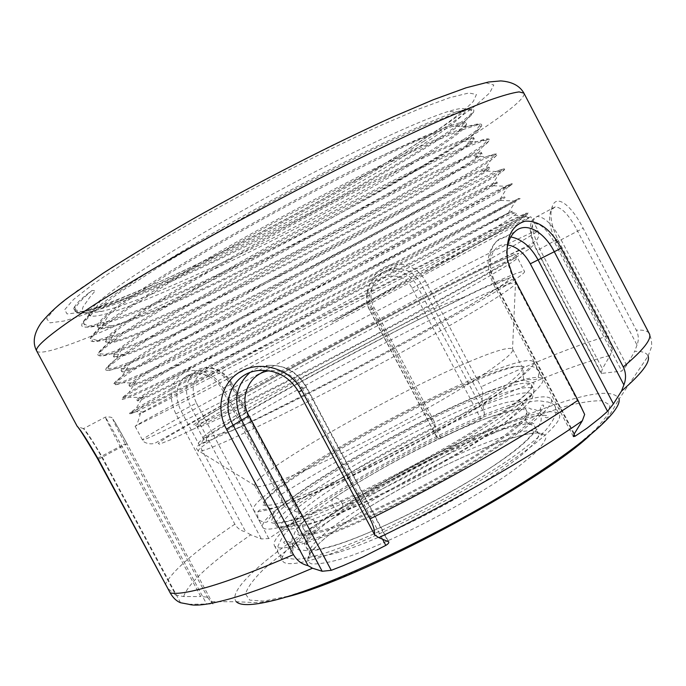 <?xml version="1.0" encoding="UTF-8"?>
<svg xmlns="http://www.w3.org/2000/svg" width="686" height="686" viewBox="0 0 686 686"><rect width="100%" height="100%" fill="white"/><g stroke="black" fill="none" stroke-linecap="round" stroke-linejoin="round"><path stroke-width="0.51" stroke-dasharray="3.43 2.57" d="M206.537 597.06L200.766 596.571L120.127 446.38L125.195 443.773L207.721 597.532L206.537 597.06M436.528 436.399L436.785 437.291L438.851 438.517L440.944 438.165L480.929 418.992C483.364 417.277 484.505 415.424 484.35 413.426L417.002 285.573C411.051 275.412 402.373 270.438 390.951 270.627C372.292 271.176 360.45 293.822 369.883 310.261L436.528 436.399L434.71 422.439L374.144 307.765C364.866 291.55 377.377 268.672 395.402 268.389C406.481 268.312 414.919 273.294 420.732 283.344L481.932 399.561C483.347 395.265 483.064 391.029 481.1 386.844L425.32 280.891C417.525 265.911 398.437 259.582 384.057 267.394C369.634 274.992 363.417 294.671 371.229 309.232L426.349 413.564L434.71 422.439M409.336 165.558C310.149 225.634 116.671 320.937 90.741 315.997C86.007 314.814 89.54 309.249 101.357 299.293L116.714 287.58C151.014 262.892 219.872 221.861 290.084 184.817C360.03 147.833 421.616 119.741 448.061 111.526C463.667 106.802 468.778 107.625 463.393 114.013C455.856 122.365 437.325 135.682 407.784 153.973C317.232 210.293 153.312 292.896 93.21 309.137C81.48 312.302 75.143 312.37 74.199 309.335L75.117 306.102C77.055 302.595 82.672 297.398 91.967 290.512L95.465 290.547L89.952 297.081L83.152 306.728C81.402 310.972 83.135 313.176 88.34 313.339L101.811 311.401C160.378 297.149 319.899 217.419 408.847 164.228C431.768 150.534 448.301 139.73 458.454 131.806C463.727 127.63 466.3 124.783 466.188 123.266C465.34 118.609 436.648 129.74 380.121 156.64C297.278 196.453 173.875 265.997 126.078 300.108C105.473 314.651 95.989 323.5 97.626 326.656C98.81 328.457 103.603 328.191 112.007 325.859C165.746 310.912 326.21 230.007 415.51 177.648C439.229 163.782 456.301 152.978 466.729 145.235C471.848 141.342 474.18 138.881 473.717 137.843C472.019 134.053 423.476 154.822 344.278 195.913C266.279 236.293 175.607 288.283 134.619 316.083C113.799 330.215 104.092 338.627 105.481 341.311C106.45 342.751 110.626 342.365 118.018 340.162C169.099 324.847 331.715 242.45 422.344 190.665C447.143 176.516 464.731 165.815 475.106 158.552C479.643 155.31 481.752 153.321 481.426 152.575C480.191 149.677 432.163 171.371 353.179 212.789C275.395 253.486 184.543 305.047 143.151 332.05C122.134 345.77 112.187 353.744 113.327 355.965C114.099 357.072 117.7 356.583 124.14 354.49C172.435 338.798 337.203 254.866 429.17 203.665C455.058 189.267 473.151 178.712 483.45 171.989C487.429 169.339 489.324 167.778 489.127 167.298C488.355 165.283 440.841 187.913 362.071 229.647C284.501 270.67 193.478 321.794 151.683 347.999C130.451 361.308 120.282 368.845 121.173 370.603C121.756 371.409 124.826 370.834 130.383 368.862C175.745 352.767 342.683 267.248 435.996 216.656L491.759 185.546L496.827 182.013C496.518 180.872 449.51 204.428 370.955 246.488C293.599 287.837 202.396 338.532 160.207 363.932C138.761 376.837 128.368 383.937 129.011 385.232C129.431 385.772 132.004 385.12 136.737 383.277C179.046 366.77 348.154 279.596 442.822 229.639L504.519 196.711C504.664 196.453 458.171 220.935 379.83 263.313C302.689 304.987 211.314 355.254 168.713 379.855C147.07 392.349 136.445 399.012 136.84 399.852L143.211 397.726C182.33 380.799 353.607 291.91 449.639 242.621L508.275 213.02L484.573 225.908L255.809 343.197C192.14 375.679 138.872 402.107 137.363 400.821L143.666 396.114L169.279 380.919C207.215 359.087 285.659 315.792 356.591 277.358L505.025 197.688L443.276 230.505C389.288 258.888 314.617 297.724 249.147 330.678C185.297 362.86 131.575 388.473 129.534 386.209C129.174 385.626 131.558 383.585 136.694 380.061L160.773 364.995C197.885 342.726 274.915 299.653 345.264 261.752C418.443 222.213 473.314 193.881 490.773 185.657L497.341 182.991C495.464 185.057 475.166 196.565 436.45 217.522C382.754 246.497 308.143 285.487 242.475 318.141C178.446 350.031 124.269 374.839 121.696 371.58C121.173 370.714 123.874 368.133 129.783 363.829L152.249 349.063C188.547 326.382 264.153 283.532 333.893 246.137C406.498 207.086 462.313 179.063 481.503 170.9C486.743 168.67 489.461 167.804 489.641 168.276C490.85 169.511 465.417 184.68 429.625 204.531C376.211 234.089 301.66 273.251 235.812 305.596C171.594 337.195 116.954 361.188 113.85 356.943C113.147 355.751 116.174 352.578 122.931 347.408L143.726 333.113C179.209 310.038 253.383 267.411 322.471 230.522C394.459 191.951 451.156 164.211 472.028 156.082C478.322 153.647 481.632 152.806 481.941 153.561C483.501 155.456 458.394 171.286 422.799 191.531C369.668 221.681 295.177 261.006 229.133 293.051C164.734 324.349 109.64 347.528 106.004 342.288C105.095 340.736 108.482 336.903 116.157 330.789L135.185 317.146C169.862 293.702 242.595 251.308 310.998 214.898C382.299 176.808 439.855 149.308 462.364 141.222C469.816 138.555 473.769 137.757 474.232 138.829C476.144 141.402 451.362 157.874 415.965 178.514C363.117 209.256 288.686 248.752 222.453 280.488C157.874 311.495 102.317 333.859 98.149 327.625C97.018 325.67 100.791 321.117 109.451 313.974L126.644 301.171C158.089 279.082 222.856 240.46 286.036 206.477C351.489 171.14 411.874 141.933 441.287 130.451L452.503 126.301C461.472 123.309 466.18 122.623 466.617 124.235C465.614 129.44 446.517 143.22 409.336 165.558M237.836 428.184C277.813 409.894 356.583 369.583 421.796 333.825C487.137 297.998 526.479 273.723 524.524 271.519C521.626 270.464 503.232 278.104 469.37 294.431L418.451 319.616L478.811 290.281C491.09 284.741 500.18 280.994 506.062 279.039L509.424 279.073L504.759 283.395L470.107 305.133C409.782 340.745 283.661 407.072 230.059 431.468L237.836 428.184M463.316 251.059C505.368 229.141 527.868 217.711 530.801 216.759L529.378 217.745C521.411 222.658 465.665 252.877 384.769 295.915C303.992 338.901 213.655 386.381 169.974 408.882L135.108 426.263C135.914 424.994 191.3 394.999 258.656 359.078L463.316 251.059M509.818 212.308C512.768 210.859 513.145 210.774 510.95 212.068L140.57 413.135C137.5 414.979 138.598 414.593 143.863 411.986C180.401 393.824 358.444 300.331 459.106 248.795L522.672 217.025C526.788 215.147 527.723 214.992 525.45 216.536C518.153 221.432 484.35 240.306 424.051 273.174L331.973 322.111C425.783 269.032 503.378 224.279 514.483 215.267L516.326 213.723C519.293 210.516 508.712 214.572 484.573 225.908M468.452 362.062C494.246 351.086 508.943 346.722 512.536 348.968L512.699 349.2C515.452 353.41 484.693 375.628 433.115 405.083C381.656 434.495 318.33 465.785 284.424 478.854C266.014 485.902 256.144 488.192 254.832 485.739L254.729 485.474C251.788 473.957 392.401 393.893 468.452 362.062M477.293 378.861C504.021 367.953 519.019 364.146 522.278 367.439C525.433 372.412 495.103 395.419 443.713 425.149C392.435 454.844 328.98 485.817 294.748 498.216C276.149 504.896 266.074 506.791 264.53 503.91C258.133 491.759 399.981 409.799 477.293 378.861M492.299 390.3C521.875 378.646 538.647 374.916 542.617 379.109C546.485 385.266 514.063 411.086 458.068 443.859C402.202 476.599 332.761 510.015 295.529 522.578C275.532 529.258 264.607 530.827 262.755 527.294C255.286 511.936 407.767 422.842 492.299 390.3M483.982 374.487C513.36 362.448 529.884 358.221 533.545 361.814C536.992 367.182 504.124 392.178 447.941 424.677C391.886 457.125 322.583 490.884 285.693 504.133C265.885 511.19 255.175 513.162 253.546 510.058C247.071 496.544 400.032 408.221 483.982 374.487M485.662 394.759C512.571 384.211 527.791 380.859 531.341 384.7C534.874 390.403 504.965 414.155 453.738 444.151C402.639 474.103 339.064 504.776 304.515 516.541C285.736 522.869 275.472 524.387 273.714 521.103C266.417 507.271 407.81 424.591 485.662 394.759M482.044 410.442C505.651 401.473 519.045 398.832 522.226 402.519L522.269 402.613C525.279 408.256 498.671 429.788 453.72 456.284C408.873 482.755 353.024 509.569 321.957 519.885C304.953 525.459 295.512 526.728 293.634 523.675L293.574 523.581C286.105 510.727 412.595 436.15 482.044 410.442M486.263 418.443C509.947 409.628 523.444 407.184 526.745 411.111C530.227 416.925 503.996 438.74 459.063 465.417C414.233 492.068 358.083 518.89 326.793 528.957C309.523 534.437 299.971 535.5 298.144 532.147C290.281 518.556 416.565 443.653 486.263 418.443M508.069 422.49C537.67 411.746 554.734 409.045 559.27 414.387C563.909 422.027 532.705 449.193 477.705 482.164C422.833 515.092 353.907 547.497 316.332 558.593C296.12 564.475 284.861 565.247 282.563 560.891C273.174 542.112 423.253 452.323 508.069 422.49M500.686 408.444C530.115 397.365 546.956 394.227 551.218 399.038C555.497 406.001 523.898 432.446 468.727 465.159C413.701 497.847 344.887 530.544 307.62 542.24C287.571 548.457 276.492 549.58 274.4 545.61C265.868 528.434 416.376 439.332 500.686 408.444M493.748 432.652C517.57 424.128 531.247 422.036 534.771 426.383C538.561 432.763 512.648 455.17 467.843 482.052C423.151 508.909 366.916 535.5 335.377 545.078C317.97 550.283 308.263 551.047 306.265 547.377C297.69 532.456 423.614 456.979 493.748 432.652M612.349 349.388L555.454 240.494C549.349 227.34 547.985 217.128 551.364 209.873L555.231 206.863C561.954 207.361 569.389 215.421 577.543 231.045L637.02 345.032C638.94 340.17 638.709 335.222 636.325 330.198L583.143 228.224C572.681 207.532 558.155 194.395 552.993 204.737C549.177 212.874 550.712 224.348 557.607 239.165L608.156 335.934L612.349 349.388L610.068 355.451L602.394 368.811L601.108 373.45L621.799 371.109L626.67 365.346L634.653 351.369C642.233 351.121 646.709 352.69 648.09 356.094L619.046 399.098C614.047 388.893 588.485 392.221 542.352 409.088C481.692 431.34 401.704 471.368 337.109 511.156C273.054 550.687 225.694 590.02 236.327 601.742L210.876 601.665L207.721 597.532M188.787 604.28L212.994 603.963L210.876 601.665M180.564 602.745L102.283 457.116C93.047 441.355 86.856 431.906 83.701 428.741L83.581 428.596C81.548 426.306 92.301 439.64 101.271 456.447L175.796 595.088L183.634 596.554L200.766 596.571M183.634 596.554C188.453 582.971 210.825 562.391 250.742 534.831L261.383 538.956L268.801 538.561L301.034 516.944L301.849 514.449L300.082 513.119L231.319 384.117C223.662 368.905 204.471 362.731 193.966 372.567C185.434 381.476 184.277 392.726 190.502 406.318L261.383 538.956M284.493 506.491L280.137 495.018L223.147 388.165C215.207 373.133 196.299 366.333 183.505 373.021C170.334 382.145 167.778 395.762 175.848 413.872L234.861 524.198C237.33 528.314 240.949 530.878 245.734 531.882L181.13 411.068C174.716 397.743 175.522 386.793 183.548 378.209C193.589 368.631 214.315 373.913 221.801 388.953L284.493 506.491L289.466 509.295L300.082 513.119M481.932 399.561L484.35 413.426M175.796 595.088L167.761 588.374M250.742 534.831L245.734 531.882M637.02 345.032L634.653 351.369M506.705 253.091L507.366 261.872L512.296 276.389L584.652 414.455M232.151 430.765L206.572 437.454L203.176 437.771C201.564 432.712 322.54 365.286 416.231 317.618C432.514 309.052 448.138 302.337 463.093 297.475M206.572 437.454L206.349 441.047L205.217 442.058C165.223 455.898 314.299 371.803 418.451 319.616C314.96 372.061 179.003 448.781 205.217 442.058M416.231 317.618L418.451 319.616M303.401 528.777C306.076 532.842 309.455 534.128 313.528 532.628C316.889 530.432 317.678 527.251 315.894 523.092C313.262 519.079 309.926 517.776 305.887 519.191C302.423 521.36 301.591 524.558 303.401 528.777M342.014 503.061C343.849 507.083 343.557 509.784 341.156 511.147C338.224 511.765 335.54 510.084 333.104 506.131C331.261 502.092 331.552 499.391 333.988 498.027C336.903 497.427 339.579 499.108 342.014 503.061M371.229 309.232L374.144 307.765L369.728 310.364L372.652 308.88C357.843 283.447 398.978 261.426 412.037 288.249L480.929 418.992M192.474 429.59L224.373 413.915L311.375 369.317L408.547 317.644L487.274 274.126L513.094 259.128L528.374 249.575L533.202 245.528L528.331 246.651L514.98 252.388L468.444 274.88C401.01 308.554 302.766 360.424 232.46 399.424L166.286 437.668L158.226 443.345L159.358 444.219L170.643 439.735L192.474 429.59M469.636 263.098C511.902 241.609 534.686 230.753 537.995 230.513C539.693 231.448 489.984 259.78 406.601 304.635C323.38 349.414 224.494 400.907 177.974 423.845C154.496 435.421 142.654 440.781 142.448 439.949C142.714 437.685 197.662 406.901 264.83 370.68C332.538 334.185 411.849 292.493 469.636 263.098M462.878 282.083C370.174 327.762 196.762 421.873 197.448 427.052C197.902 428.098 208.75 423.562 229.982 413.452C269.641 394.527 348.282 353.899 413.658 318.39C479.171 282.821 518.916 259.291 517.33 257.79C514.723 257.301 496.57 265.396 462.878 282.083M225.754 411.72L206.074 420.93L195.27 425.363L193.195 425.174C195.862 422.919 202.224 418.76 212.283 412.715L255.183 388.25C316.229 354.319 404.114 307.928 463.256 278.447L486.048 267.257L514.989 254.154L518.788 253.417L514.183 257.156L500.643 265.576L478.245 278.567L370.243 337.581L288.703 380.198L225.754 411.72M423.897 141.29C348.291 189.036 236.644 248.692 150.397 287.648L115.848 302.603C94.96 311.024 77.629 317.164 63.867 321.039L49.992 322.849L46.648 318.681L55.455 307.98L77.381 290.581L112.435 266.965L159.178 238.325L214.684 206.632C254.763 184.74 294.586 163.971 334.151 144.326L388.293 118.807L433.14 99.599L466.171 87.594L486.323 82.895L493.8 84.97L489.667 92.919L475.492 105.661C461.738 116.131 444.537 128.008 423.897 141.29M36.752 351.103C43.004 358.349 116.037 327.702 198.426 287.202C281.672 246.214 375.662 195.176 444.382 153.184C492.634 123.634 526.762 99.144 523.924 93.159M287.648 596.288L263.707 601.09L249.721 600.121L245.562 593.982C247.346 587.628 253.288 579.473 263.39 569.517C275.463 558.833 290.375 547.248 308.117 534.771C372.858 490.439 468.932 440.412 538.193 415.244L565.333 406.421C581.213 402.262 593.656 400.401 602.651 400.838L609.957 405.134L607.967 414.601L595.817 429.239L573.282 448.584L541.031 471.728C515.186 488.621 486.563 505.788 455.161 523.229C423.142 540.216 391.998 555.488 361.728 569.037L320.877 585.501L287.648 596.288M94.128 283.369L73.436 299.568L64.673 309.738L67.056 313.922L79.267 312.576L99.693 306.342C116.74 300.056 136.377 292.004 158.603 282.186C238.634 246.145 343.72 189.988 413.538 145.758L440.301 128.059C455.393 117.357 466.386 108.499 473.28 101.485L476.436 94.505L468.881 92.979L449.784 97.661L419.095 108.945L377.892 126.678C345.838 141.479 311.35 158.372 274.434 177.365C237.373 196.959 202.361 216.322 169.399 235.461L126.567 261.623L94.128 283.369M380.121 156.64C405.992 144.617 426.383 135.888 441.287 130.451M339.124 552.127C321.665 557.212 311.89 557.847 309.815 554.031C300.931 538.536 426.701 462.81 497.024 438.869C520.906 430.465 534.66 428.527 538.278 433.063C542.197 439.692 516.429 462.347 471.685 489.324C427.052 516.266 370.774 542.763 339.124 552.127M502.238 441.227C456.413 457.33 388.396 492.694 345.392 522.655C327.239 535.526 315.174 546.09 309.206 554.339C306.805 559.073 307.542 562.228 311.41 563.815C317.164 564.372 326.047 563.06 338.061 559.862C383.242 547.145 475.672 499.391 518.89 466.266L534.24 453.6C541.503 446.389 545.439 440.798 546.065 436.836C544.83 433.861 540.705 432.574 533.691 432.977C525.253 434.289 514.766 437.042 502.238 441.227M230.505 439.383C270.859 421.264 351.892 379.873 417.517 343.6C483.313 307.259 520.571 283.532 515.503 282.598C510.873 282.418 493.011 289.741 461.901 304.575C371.203 347.493 202.619 440.018 198.168 450.616C197.302 453.154 208.072 449.407 230.505 439.383M487.857 398.926C514.809 388.473 530.098 385.24 533.717 389.228C537.352 395.11 507.546 419.069 456.37 449.124C405.315 479.154 341.705 509.741 307.071 521.343C288.249 527.577 277.933 529 276.124 525.613C268.586 511.336 409.859 428.467 487.857 398.926M487.823 403.66C513.977 393.61 528.88 390.557 532.516 394.501C536.28 400.341 507.348 423.854 457.502 453.223C407.776 482.558 345.667 512.382 311.676 523.641C293.094 529.729 282.915 531.041 281.157 527.594C273.8 513.239 411.66 432.18 487.823 403.66M483.09 404.431C507.983 392.881 531.367 382.848 553.25 374.324C575.16 365.81 594.102 359.515 610.068 355.451M608.156 335.934C591.872 340.633 572.767 347.408 550.832 356.266C529.043 365.072 505.796 375.268 481.1 386.844M289.466 509.295C334.819 480.86 383.56 453.54 435.696 427.327M426.349 413.564C374.547 439.846 325.807 466.995 280.137 495.018M234.861 524.198C195.047 551.081 171.843 571.206 165.249 584.575M626.67 365.346L561.139 239.886C552.427 224.502 544.41 216.707 537.087 216.519C530.261 220.009 531.144 230.822 539.711 248.967L602.394 368.811M601.665 373.793L537.189 250.527C530.587 236.721 529.472 227.829 533.837 223.85C539.856 222.753 546.871 229.158 554.888 243.041L583.143 228.224M557.607 239.165L537.189 250.527M249.764 372.652C254.96 368.554 260.92 366.144 267.634 365.424C284.184 364.66 296.961 371.821 305.973 386.93L387.89 541.177M298.693 391.895L306.29 386.647L302.432 388.413C294.543 375.336 283.447 369.462 269.144 370.774M648.09 356.094L651.391 347.348C652.112 343.266 651.391 338.678 649.256 333.585C647.687 330.849 643.382 329.717 636.325 330.198M97.781 458.222L120.127 446.38C109.82 427.052 104.924 417.285 105.438 417.071L122.091 446.543L206.769 604.272M98.372 459.311L127.039 443.799C118.832 428.63 114.108 420.415 112.881 419.163C113.344 421.05 117.452 429.247 125.195 443.773M412.037 288.249L425.32 280.891M574.328 433.758L495.892 284.261C487.472 265.928 487.712 251.582 496.604 241.206C500.506 237.622 505.239 236.198 510.821 236.936M573.359 436.562L493.886 285.102L513.017 276.381M301.849 514.449L232.16 383.714L223.147 388.165M175.848 413.872L196.47 403.162L194.378 398.206L193.281 393.027L193.203 387.899L194.172 383.08L196.119 378.826L198.94 375.345L202.49 372.807L206.58 371.332L211.005 370.98L215.541 371.778L219.966 373.656L224.065 376.537L227.632 380.258L230.513 384.649L301.034 516.944M268.801 538.561L196.47 403.162M507.743 244.885C492.025 241.806 484.359 264.633 495.215 284.218L573.976 434.349M440.944 438.165L372.652 308.88M212.986 603.954L127.03 443.799L212.994 603.963M382.462 539.067L302.432 388.413M554.888 243.041L621.799 371.109M514.757 231.859L496.604 241.206C486.254 252.294 485.354 266.923 493.886 285.102L495.215 284.218M183.548 378.209L193.966 372.567C205.208 362.534 224.596 368.648 232.16 383.714L230.513 384.649M74.199 309.335L82.311 311.959L103.432 307.028L135.185 295.597C159.752 285.548 187.046 273.474 217.085 259.377L309.266 212.969L354.208 188.607C382.942 172.452 408.11 157.643 429.71 144.18L456.147 126.447L470.999 114.09L471.865 108.731L456.567 111.818C428.098 120.847 354.045 155.628 272.831 199.686C193.735 242.475 119.415 288.617 95.217 309.034L82.354 322.832L88.477 326.279L110.189 320.765L144.523 307.688L186.472 289.303C218.045 274.632 250.844 258.665 284.87 241.403L381.725 189.49L422.748 165.772L455.333 145.526L475.878 130.803L480.569 123.986L466.763 126.807C453.823 131.455 434.813 139.644 409.739 151.4C374.728 168.027 328.131 191.866 281.912 216.896C236.576 241.532 190.88 267.849 156.151 289.363C131.403 304.876 113.284 317.146 101.802 326.159L90.183 338.284L96.923 340.359L118.789 333.842C140.115 325.636 165.275 314.831 194.275 301.446C225.454 286.697 257.842 270.781 291.439 253.691L387.376 202.653L428.33 179.483L461.155 159.821L482.507 145.552L488.543 138.992L476.736 141.753C464.482 146.452 445.814 154.83 420.732 166.887C385.695 183.925 338.241 208.475 290.993 234.08C255.552 253.374 222.118 272.213 190.699 290.598C150.646 314.334 123.231 331.827 108.482 343.077L98.047 353.564L105.352 354.328L127.356 346.859C148.536 338.181 173.429 327.085 202.053 313.571L297.99 265.979L393.018 215.781L466.943 174.055L489.058 160.232L496.381 153.93L486.477 156.648C475.209 161.304 456.456 170.077 431.623 182.356C396.611 199.815 348.334 225.068 300.056 251.256C263.827 270.979 229.699 290.075 197.679 308.563C157.068 332.221 129.474 349.397 115.239 359.773L105.936 368.674L113.773 368.185L135.897 359.798C156.923 350.683 181.558 339.304 209.805 325.679L304.541 278.25L398.66 228.892L472.697 188.23L495.524 174.844L504.073 168.79L496.021 171.491C482.147 177.725 454.372 191.488 414.181 212.377L309.12 268.406C260.783 294.68 211.811 322.12 175.925 343.06C150.414 358.032 132.698 368.948 122.065 376.271L113.842 383.62L122.185 381.939L144.403 372.67L217.531 337.769L311.084 290.53L445.025 220.352L511.645 183.591L493.594 192.183L453.12 213.209L318.175 285.548L211.708 344.278L158.998 374.35L128.968 392.564L121.774 398.42L130.589 395.582L152.884 385.472L225.231 349.843L317.618 302.792L519.088 198.314L218.74 362.036L165.583 391.595L135.931 408.659L129.731 413.066L161.347 398.214L489.727 230.419L526.402 212.977L523.444 215.67C514.569 221.261 493.183 233.454 459.268 252.259L331.973 322.111M91.967 290.512C68.823 310.338 69.217 317.164 93.15 310.99C169.725 291.764 410.691 165.086 465.159 120.847L473.546 112.195L469.816 109.683L452.245 114.536L421.161 127.099L377.806 147.121C342.76 164.331 305.647 183.496 266.485 204.625L210.422 236.104L159.778 266.391L120.573 291.807L95.148 310.595L83.452 322.591L85.424 327.231L98.913 325.25C172.649 305.424 420.381 175.222 473.657 133.941L481.34 126.421L477.13 124.989L459.346 130.82L428.424 144.086L385.481 164.529C350.88 181.833 314.257 200.929 275.609 221.801C237.699 242.698 202.439 262.91 169.836 282.426L130.46 307.259L104.495 325.524L91.847 337.152L92.619 341.594L104.795 339.544C175.47 319.084 430.113 185.28 482.104 147.156L489.118 140.75L484.427 140.39L466.446 147.164L435.696 161.099L393.164 181.936C359.001 199.326 322.857 218.337 284.733 238.968C247.294 259.54 212.351 279.382 179.895 298.47L140.381 322.72L113.885 340.488L100.319 351.755L99.907 355.991L110.806 353.89C178.197 332.753 439.915 195.27 490.524 160.507L496.87 155.182L491.708 155.876L473.529 163.568L442.967 178.137L400.838 199.343L293.848 256.11C256.89 276.372 222.264 295.838 189.971 314.514L150.337 338.198L123.343 355.477L108.885 366.384L107.308 370.44L116.929 368.271C180.812 346.421 449.767 205.183 498.902 173.97L504.604 169.734L498.979 171.457L450.23 195.201L408.522 216.759L302.963 273.234L200.063 330.549L160.327 353.693L132.852 370.5L117.538 381.056L114.811 384.923L123.18 382.694C183.325 360.107 459.689 215.01 507.254 187.57L512.305 184.388L506.225 187.124L487.703 196.556L416.196 234.183L259.162 319.324L210.165 346.593L142.422 385.549L126.275 395.762L122.417 399.449L129.551 397.16C185.726 373.801 469.678 224.768 515.563 201.298L180.409 384.7L135.108 410.511L130.143 414.018L136.051 411.669C188.007 387.513 479.737 234.44 523.838 215.147C539.693 208.381 506.44 227.718 424.051 273.174M395.402 268.389L390.951 270.627C372.206 271.287 360.313 293.977 369.728 310.364L436.785 437.291M135.108 426.263L142.448 439.949C142.714 442.521 151.332 445.677 156.314 442.496L226.663 402.536C297.733 363.04 399.389 309.317 469.087 274.434L529.283 245.082L535.903 240.786C538.647 238.188 539.342 234.766 537.995 230.513L530.801 216.759M209.333 440.558L206.349 441.047L204.222 440.309L196.222 425.114C196.65 416.891 372.146 324.349 463.05 278.585C487.943 266.125 504.673 258.365 513.239 255.295C517.793 254.523 515.195 255.312 516.421 255.681L524.524 271.519M286.645 596.966C274.057 600.301 263.836 602.188 255.972 602.625L236.327 601.742M90.741 315.997L88.34 313.339M93.21 309.137C110.626 303.358 171.989 277.821 233.892 246.265C296.481 214.761 363.134 177.614 410.845 147.584C432.18 133.916 447.589 123.566 457.09 116.534C463.487 112.281 461.704 113.739 463.393 114.013M466.617 124.235L466.188 123.266M306.265 547.377L309.815 554.031C310.595 559.742 309.84 557.727 308.494 558.267L308.854 555.72C309.403 553.834 313.468 549.117 321.048 541.563C337.1 527.98 356.317 514.534 378.715 501.226C418.846 477.173 467.183 453.583 502.118 441.304C519.413 435.284 531.813 432.54 539.299 433.08L542.523 434.349C541.323 435.164 542.566 436.922 538.278 433.063L534.771 426.383M254.729 485.474L198.168 450.616C195.656 448.695 196.007 446.818 199.214 444.982L229.57 431.82L255.098 419.686L322.506 385.729L360.442 365.844L397.974 345.693L462.39 309.72L511.91 279.528L514.774 279.905L515.589 281.243L512.536 348.968M510.95 212.068L516.326 213.723M525.45 216.536L529.378 217.745M512.699 349.2L522.278 367.439M533.545 361.814L542.617 379.109M531.341 384.7L533.717 389.228C534.102 392.529 533.699 394.287 532.516 394.501L522.269 402.613M522.226 402.519L526.745 411.111M551.218 399.038L559.27 414.387M505.025 197.688L504.519 196.711M497.341 182.991L496.827 182.013M489.641 168.276L489.127 167.298M481.941 153.561L481.426 152.575M474.232 138.829L473.717 137.843M137.363 400.821L136.84 399.852M129.534 386.209L129.011 385.232M121.696 371.58L121.173 370.603M113.85 356.943L113.327 355.965M106.004 342.288L105.481 341.311M98.149 327.625L97.626 326.656M555.231 206.863L537.087 216.519C531.101 220.438 531.281 219.752 530.218 228.867C530.57 235.512 532.782 242.767 536.855 250.63L601.108 373.45M258.836 370.5L267.634 365.424C284.424 364.489 297.312 371.563 306.29 386.647L388.696 541.811M127.039 443.799L115.162 422.507C111.586 418.383 114.433 416.565 105.438 417.071L83.581 428.596M274.4 545.61L282.563 560.891M293.574 523.581L298.144 532.147M293.634 523.675L281.157 527.594C280.317 528.443 278.636 527.791 276.124 525.613L273.714 521.103M253.546 510.058L262.755 527.294M254.832 485.739L264.53 503.91M140.57 413.135L136.737 425.637M589.24 435.936C600.979 425.552 608.799 416.899 612.692 409.988L619.046 399.098M551.364 209.873L552.993 204.737M507.366 261.872L507.434 259.96M83.701 428.741L77.432 426.529M458.454 131.806L465.159 120.847C479.128 109.074 476.264 106.056 456.567 111.818L448.061 111.535M112.007 325.859L98.913 325.25C93.442 326.922 88.571 327.488 84.301 326.948C78.667 326.802 82.303 320.825 95.217 309.034L101.357 299.293M466.729 145.235L473.657 133.941C482.918 126.627 488.183 119.879 466.763 126.807L452.503 126.301M118.018 340.162L104.795 339.544C99.221 341.396 76.858 346.927 101.802 326.159L109.451 313.974M475.106 158.552L482.104 147.156C490.396 140.99 495.06 135.322 476.736 141.753L462.364 141.222M124.14 354.49L110.806 353.89C105.978 355.597 101.957 356.163 98.733 355.58C98.304 355.297 94.214 354.653 108.482 343.077L116.157 330.789M483.45 171.989L490.524 160.507C500.214 153.398 498.868 152.112 486.477 156.648L472.028 156.082M130.383 368.862L116.929 368.271C113.07 369.265 94.917 376.014 115.239 359.773L122.931 347.408M491.759 185.546L498.902 173.97C507.348 168.164 506.388 167.333 496.021 171.491L481.503 170.9M136.737 383.277L123.18 382.694C111.175 386.853 110.806 384.709 122.065 376.271L129.783 363.829M500.034 199.223L507.254 187.57C514.543 182.922 513.917 182.485 505.35 186.275L490.773 185.657M143.211 397.726L129.551 397.16C119.373 401.018 119.175 399.484 128.968 392.564L136.694 380.061M508.275 213.02L515.563 201.298C522.012 197.697 521.66 197.594 514.491 200.998L499.871 200.363M143.863 411.986L136.051 411.669C127.527 415.219 127.485 414.224 135.931 408.659L143.666 396.114M522.672 217.025L523.838 215.147C527.98 213.663 531.101 210.894 523.444 215.67L514.483 215.267M75.117 306.102C70.324 311.547 79.044 315.423 93.15 310.99L101.811 311.401M333.988 498.027C376.16 469.533 443.919 434.204 488.003 417.834C515.212 408.95 529.463 406.052 530.758 409.156C536.263 408.479 541.185 413.547 540.525 413.932C541.666 418.46 541.383 421.804 539.676 423.965C539.273 427.584 528.623 441.818 503.481 459.071C458.454 490.996 374.796 533.554 333.01 546.047C322.763 549.1 314.883 550.712 309.36 550.884L301.754 550.095C299.731 550.815 296.721 549.16 292.725 545.13C293.402 551.407 292.63 554.048 290.418 553.053C286.474 536.16 425.852 451.748 503.464 425.149C528.452 416.205 543.423 413.315 548.371 416.471C547.994 418.863 545.379 418.014 540.525 413.932C539.916 407.364 540.945 404.457 543.604 405.22C544.744 413.126 511.516 439.212 460.64 468.941C409.602 498.799 347.999 527.851 313.794 538.664C297.004 543.981 287.005 545.353 283.798 542.78C282.881 540.088 292.656 541.64 292.725 545.13C292.022 545.49 290.667 538.459 294.191 534.497C294.268 531.916 298.17 526.814 305.887 519.191M555.248 406.712C556.423 411.077 556.175 414.404 554.511 416.711C553.911 418.94 551.064 423.365 545.962 429.976C538.742 437.188 528.392 445.694 514.912 455.504C464.302 491.639 368.399 540.405 321.614 554.134C310.106 557.512 301.334 559.219 295.297 559.279L285.985 558.104C284.939 558.816 282.443 557.203 278.482 553.25C277.641 552.899 277.496 550.446 278.053 545.885L281.277 539.205C283.815 534.411 290.007 527.843 299.859 519.499C341.294 486.288 436.107 434.607 496.681 411.823C515.469 404.903 529.378 401.224 538.407 400.778C545.464 401.439 542.737 401.799 547.925 401.962C553.156 403.917 555.591 405.495 555.248 406.712M313.528 532.628C307.371 538.399 304.413 542.575 304.635 545.173C306.728 546.322 307.5 543.629 306.942 537.087C306.848 533.502 296.909 532.087 297.921 534.634L301.977 535.775C306.856 535.8 314.617 534.111 325.258 530.707C356 520.854 410.468 495.086 455.504 468.71C500.428 442.444 529.935 419.283 528.923 412.329C526.368 411.48 525.356 414.43 525.888 421.17C530.947 425.294 533.605 426.178 533.862 423.802C529.163 421.144 516.155 423.631 494.846 431.262C450.668 447.058 382.951 482.309 341.156 511.147M487.334 391.852C506.508 384.383 521.789 379.993 528.915 379.495C533.562 379.924 536.289 379.684 537.087 378.766C539.17 377.652 539.059 369.797 538.081 370.466C535.243 367.19 532.619 365.998 530.209 366.89L520.134 377.386C512.451 383.894 501.629 391.809 487.669 401.147C435.318 435.636 338.232 485.585 292.21 501.946C271.93 509.398 264.745 509.295 260.371 509.775C257.756 510.521 257.01 513.488 258.15 518.685C257.293 519.748 266.142 524.31 267.849 521.18C268.809 518.436 272.659 513.848 279.408 507.443C287.888 500.437 298.744 492.505 311.976 483.639C360.544 451.791 436.485 412.003 487.334 391.852M300.682 517.038C337.315 504.57 406.344 471.016 459.766 439.289C490.344 420.947 512.108 406.129 525.064 394.827C531.444 388.859 534.385 384.949 533.871 383.114C533.031 382.685 523.744 381.716 523.384 377.78C522.758 371.392 523.006 367.713 524.13 366.744C519.594 364.609 504.956 368.605 480.209 378.741C404.003 409.096 263.278 489.847 262.918 505.05C265.07 504.947 268.252 506.808 272.462 510.641C275.515 512.991 271.073 521.497 270.979 522.312C274.023 524.567 283.918 522.809 300.682 517.038"/><path stroke-width="1.03" d="M167.761 588.374L97.412 458.411C86.102 439.177 79.336 428.424 77.115 426.16L77.432 426.529C80.811 430.165 87.791 441.089 98.372 459.311L170.197 592.91C173.095 597.918 176.551 601.193 180.564 602.745L188.787 604.28C195.664 606.373 209.59 604.495 230.556 598.638C251.916 592.575 279.228 582.44 312.499 568.222L322.197 571.275L241.489 419.935C233.12 401.439 235.881 385.678 249.764 372.652M308.065 565.658C301.797 564.235 296.927 560.556 293.454 554.614L226.474 429.136C215.155 408.196 221.398 381.536 241.618 370.997C261.649 360.253 290.632 369.008 301.883 390.566L370.054 518.882C373.218 525.09 374.77 530.432 374.693 534.909L298.693 391.895C289.432 376.64 276.149 369.514 258.836 370.5C233.051 372.455 220.052 402.51 233.223 425.389L308.065 565.658L312.499 568.222M582.345 420.75L584.652 414.455L577.955 400.298L513.017 276.381L507.434 259.96C505.436 238.359 511.336 225.437 525.124 221.184C538.93 220.498 550.969 229.51 561.251 248.212L623.282 366.959C626.052 372.798 626.249 378.775 623.883 384.897L621.516 391.071L613.413 403.882L607.53 411.317L601.005 417.165L587.225 428.047L574.997 436.279L573.359 436.562L574.328 433.758L582.345 420.75C532.447 455.693 453.043 501.569 378.878 537.67L388.696 541.811C389.159 542.763 388.199 543.955 385.815 545.387L362.723 557.075L343.154 565.667L331.269 570.323L322.197 571.275M374.693 534.909L378.878 537.67M623.883 384.897L554.339 251.848C544.555 232.202 525.845 220.746 514.757 231.859C509.844 236.55 507.151 243.624 506.705 253.091M69.646 321.099C45.576 337.906 34.617 347.913 36.752 351.103C32.233 342.786 33.785 333.276 41.4 322.574C49.778 312.593 59.459 303.726 70.444 295.958L103.277 273.114C130.597 255.629 160.353 237.656 192.552 219.194C259.085 181.653 333.833 143.511 393.207 116.791L433.449 99.693L466.231 87.765L488.535 82.02L500.72 80.914C512.005 81.694 519.739 85.767 523.924 93.159L519.113 91.89C512.665 92.73 502.504 95.586 488.629 100.473C472.603 106.57 453.069 114.734 430.045 124.963C405.212 136.317 377.969 149.299 348.334 163.911C287.708 194.198 221.458 229.699 165.935 261.598C139.215 277.153 115.625 291.37 95.157 304.241L69.646 321.099M236.327 601.742C240.88 606.244 254.763 605.446 277.993 599.358C327.05 586.393 421.65 543.192 499.159 497.076C576.832 450.925 621.988 411.883 619.046 399.098M170.197 592.91C177.117 594.436 190.957 592.095 211.691 585.895C232.914 579.464 260.166 569.037 293.454 554.614M269.144 370.774C249.344 373.167 238.539 397.691 248.915 415.819L226.474 429.136M370.054 518.882C445.66 481.572 526.265 435.378 577.955 400.298M623.282 366.959C643.622 349.809 652.275 338.687 649.256 333.585L523.924 93.159M648.09 356.094C650.534 362.002 641.676 373.656 621.516 391.071M510.821 236.936C521.677 239.062 530.741 246.668 538.004 259.745L613.413 403.882M561.251 248.212L530.312 263.801C524.284 252.954 516.764 246.651 507.743 244.885M607.53 411.317L530.312 263.801M573.976 434.349L574.997 436.279M385.815 545.387L382.462 539.067M248.915 415.819L331.269 570.323M301.883 390.566L298.693 391.895M36.752 351.103L77.115 426.16M286.645 596.966C359.696 579.198 536.675 484.951 589.24 435.936"/></g></svg>
